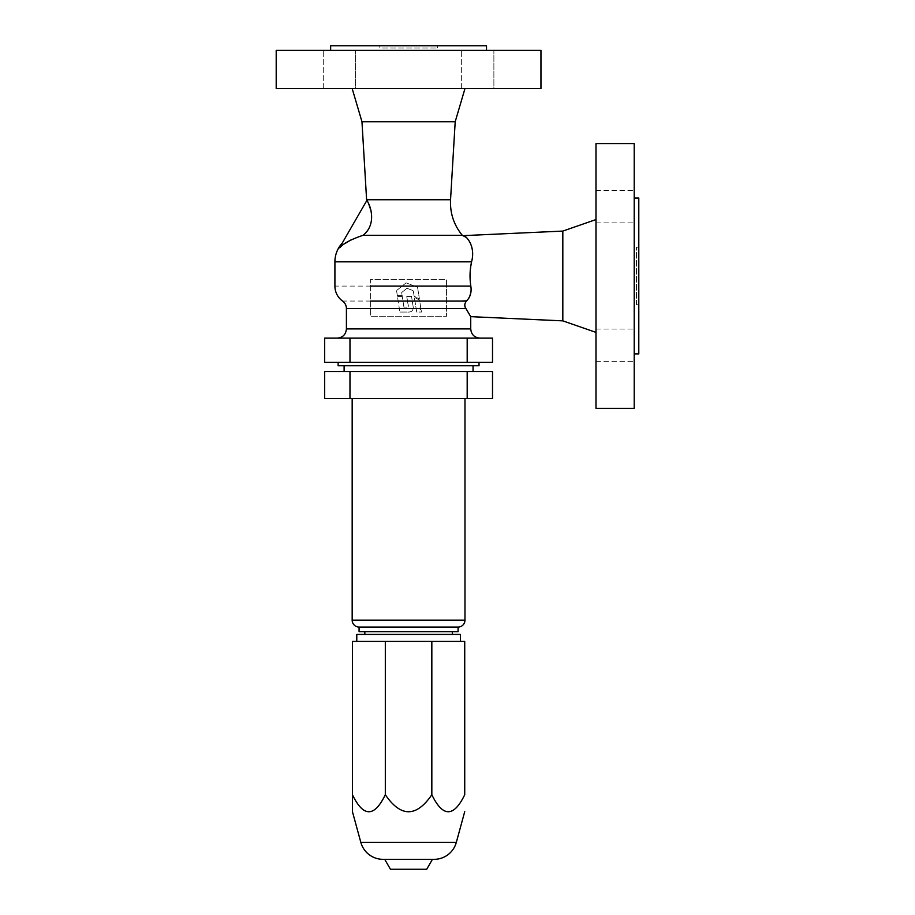 <?xml version="1.0" encoding="UTF-8"?>
<svg xmlns="http://www.w3.org/2000/svg" width="915" height="915" viewBox="0 0 915 915"><rect width="100%" height="100%" fill="white"/><g stroke="black" fill="none" stroke-linecap="round" stroke-linejoin="round"><path stroke-width="0.69" stroke-dasharray="4.58 3.43" d="M421.14 310.048L421.483 312.061L416.725 312.061L414.312 297.295L419.539 300.063L420.809 307.943L418.349 307.943L421.14 310.048L421.483 312.061L416.725 312.061L414.312 297.295L419.539 300.063L420.809 307.943L418.349 307.943L421.14 310.048M399.901 312.061L407.289 312.061L399.901 312.061L397.43 296.426L399.901 312.061M402.245 296.426L397.43 296.426L402.245 296.426L404.075 307.955L402.245 296.426M405.905 307.955L404.075 307.955L405.905 307.955C408.216 308.035 408.891 306.697 407.953 303.94C408.845 306.468 408.17 307.806 405.905 307.955M406.752 296.426L407.953 303.94L406.752 296.426L411.533 296.426L406.752 296.426M412.951 305.427L411.533 296.426L412.951 305.427C414.026 310.174 412.139 312.381 407.289 312.061C412.047 312.324 413.935 310.116 412.951 305.427M397.35 295.614L396.55 290.57L406.1 282.838L417.56 287.241L419.425 299.011L414.129 296.208L413.294 290.695L406.958 288.259L401.674 292.537L402.165 295.614L397.35 295.614L396.55 290.57L406.1 282.838L417.56 287.241L419.425 299.011L414.129 296.208L413.294 290.695L406.958 288.259L401.674 292.537L402.165 295.614L397.35 295.614M367.018 200.179L339.499 247.839M636.497 304.752L636.497 247.199L636.497 304.752L638.796 304.752L638.796 247.199L638.796 304.752M634.198 345.161L634.198 361.276L634.198 345.161M634.198 206.79L634.198 190.675L634.198 206.79M634.198 143.598L634.198 408.353M634.198 198.04L634.198 353.899L634.198 198.04M379.805 45.75L437.359 45.75L379.805 45.75L379.805 48.049L437.359 48.049L379.805 48.049M437.359 45.75L437.359 48.049M330.647 50.359L486.506 50.359L330.647 50.359M352.172 88.572L464.98 88.572L352.172 88.572M472.037 248.468L472.392 256.131L470.058 273.825M470.058 273.86L470.15 279.967M470.15 280.024L470.825 286.098L446.566 286.098L446.566 279.43L370.586 279.43L370.586 316.258L370.586 279.43L446.566 279.43L446.566 316.258L370.586 316.258L446.566 316.258L446.566 286.098M479.952 338.127L337.212 338.127L479.952 338.127M338.127 362.306L479.025 362.306L338.127 362.306M595.974 219.566L595.974 332.374L595.974 219.566M562.828 231.083L562.828 320.868M638.796 198.04L638.796 353.899M636.497 247.199L638.796 247.199M461.652 88.572L461.652 50.359L493.883 50.359L461.652 50.359L493.883 50.359L461.652 50.359L461.652 88.572L493.883 88.572L493.883 50.359L493.883 88.572L461.652 88.572M323.281 88.572L323.281 50.359L355.512 50.359L323.281 50.359L355.512 50.359L323.281 50.359L323.281 88.572L355.512 88.572L355.512 50.359L355.512 88.572L323.281 88.572M595.974 345.161L595.974 361.276L595.974 345.161M595.974 206.79L595.974 190.675L595.974 206.79M462.292 235.304L363.026 235.304L368.162 229.482L370.85 223.798L371.742 217.964L370.552 209.375M471.557 246.261L470.15 242.464M470.15 242.441L466.204 237.385M340.849 246.707L345.481 243.23M351.486 239.616L363.026 235.304M595.974 143.598L595.974 408.353M368.791 204.217L368.196 202.764M479.025 365.76L338.127 365.76M344.12 365.76L473.044 365.76L344.12 365.76M446.566 301.058L466.902 300.612M467.462 300.006L468.354 298.873M470.87 292.388L470.996 291.428M471.065 290.375L471.088 289.598M471.088 289.277L470.973 287.196M492.51 338.127L324.653 338.127L324.653 362.306L492.51 362.306L492.51 338.127M465.644 301.939L464.809 304.924M464.809 304.969L465.918 308.538L446.566 308.538M540.959 50.359L276.204 50.359M540.959 88.572L276.204 88.572M486.506 45.75L330.647 45.75M473.044 371.57L344.12 371.57L473.044 371.57M349.976 371.57L324.653 371.57L324.653 398.517L492.51 398.517L492.51 371.57L349.976 371.57L349.976 398.517M464.98 398.517L352.172 398.517L464.98 398.517M359.08 627.061L458.072 627.061M359.08 631.659L458.072 631.659M364.833 631.659L452.319 631.659L364.833 631.659M452.319 634.427L364.833 634.427L452.319 634.427M356.781 634.427L460.382 634.427M356.781 641.426L460.382 641.426L356.781 641.426M385.318 641.426L352.424 641.426L352.424 794.723C363.392 817.404 374.349 817.404 385.318 794.723C400.827 817.404 416.336 817.404 431.834 794.723L431.834 641.426L385.318 641.426L385.318 794.723M431.834 794.723C442.803 817.404 453.76 817.404 464.728 794.723L464.728 641.426L431.834 641.426M352.424 811.639L352.424 794.723M383.053 859.345L434.11 859.345M432.429 859.345L384.723 859.345L432.429 859.345M390.442 869.25L426.722 869.25M455.201 121.718L361.963 121.718M471.58 261.839L334.913 261.839M370.586 286.098L334.913 286.098M470.733 328.92L346.419 328.92M467.188 362.306L467.188 338.127M349.976 362.306L349.976 338.127M467.188 371.57L467.188 398.517M360.842 842.406L456.31 842.406M450.546 199.744L366.606 199.744M370.586 308.538L346.419 308.538M352.172 620.153L464.98 620.153M370.586 301.058L342.576 301.058M595.974 329.045L634.198 329.045L595.974 329.045M595.974 190.675L634.198 190.675L595.974 190.675M595.974 361.276L634.198 361.276L595.974 361.276M595.974 222.905L634.198 222.905L595.974 222.905"/><path stroke-width="1.37" d="M455.201 121.718L361.963 121.718L366.606 199.744A50.645 50.645 0 0 1 366.663 200.797L367.018 200.179L368.196 202.764C371.936 209.592 375.23 225.868 363.026 235.304L462.292 235.304C453.84 224.953 449.928 213.092 450.546 199.744L455.201 121.718L464.98 88.572M634.198 408.353L634.198 143.598L595.974 143.598L595.974 408.353L634.198 408.353M330.647 50.359L330.647 45.75L486.506 45.75L486.506 50.359M276.204 50.359L540.959 50.359L540.959 88.572L276.204 88.572L276.204 50.359M361.963 121.718L352.172 88.572M337.212 338.127C342.805 337.589 345.87 334.513 346.419 328.92L346.419 308.538A9.207 9.207 0 0 0 342.576 301.058A18.414 18.414 0 0 1 334.913 286.098L334.913 261.839L471.58 261.839C475.96 245.54 465.655 235.349 463.367 235.635L562.828 231.083L595.974 219.566M479.952 338.127C474.347 337.589 471.282 334.513 470.733 328.92L470.733 316.647L465.918 308.538C464.26 306.193 464.431 303.7 466.421 301.058C470.287 297.215 471.763 292.228 470.825 286.098C469.567 277.851 469.818 269.765 471.58 261.839L471.58 261.839M338.127 362.306L338.127 365.76L479.025 365.76L479.025 362.306M346.419 308.538L465.918 308.538L470.733 316.647L562.828 320.868L595.974 332.374M634.198 353.899L638.796 353.899L638.796 198.04L634.198 198.04M562.828 320.868L562.828 231.083M462.292 235.304L466.204 237.385M472.037 248.468L471.557 246.261M342.233 243.104A27.622 27.622 0 0 0 334.913 261.839M363.026 235.304C351.154 239.318 343.319 243.504 339.499 247.839L340.849 246.707M345.481 243.23L351.486 239.616M370.552 209.375L368.791 204.217M368.196 202.764L367.018 200.179L339.499 247.839M466.902 300.612L467.462 300.006M468.354 298.873L468.88 298.061M468.903 298.027L469.704 296.46M469.715 296.449L470.87 292.388M470.996 291.428L471.065 290.375M470.973 287.196L470.825 286.098L370.586 286.098M324.653 338.127L492.51 338.127L492.51 362.306L324.653 362.306L324.653 338.127M370.586 301.058L466.421 301.058L465.644 301.939M473.044 371.57L473.044 365.76M344.12 371.57L344.12 365.76M324.653 371.57L492.51 371.57L492.51 398.517L324.653 398.517L324.653 371.57M359.08 627.061L359.08 631.659L458.072 631.659L458.072 627.061L359.08 627.061A6.908 6.908 0 0 1 352.172 620.153L352.172 398.517M458.072 627.061A6.908 6.908 0 0 0 464.98 620.153L464.98 398.517M452.319 634.427L452.319 631.659M364.833 634.427L364.833 631.659M460.382 641.426L460.382 634.427L356.781 634.427L356.781 641.426M431.834 794.723C416.336 817.404 400.827 817.404 385.318 794.723C374.349 817.404 363.392 817.404 352.424 794.723L352.424 641.426L464.728 641.426L464.728 794.723C453.76 817.404 442.803 817.404 431.834 794.723L431.834 641.426M352.424 811.639L360.842 842.406L456.31 842.406L464.728 811.639L456.31 842.406A23.024 23.024 0 0 1 434.11 859.345L383.053 859.345A23.024 23.024 0 0 1 360.842 842.406L352.424 811.639L352.424 794.723M432.429 859.345L426.722 869.25L390.442 869.25L384.723 859.345M385.318 794.723L385.318 641.426M366.606 199.744L450.546 199.744M346.419 328.92L470.733 328.92M467.188 362.306L467.188 338.127M349.976 362.306L349.976 338.127M467.188 371.57L467.188 398.517M349.976 371.57L349.976 398.517M464.98 620.153L352.172 620.153"/></g></svg>
